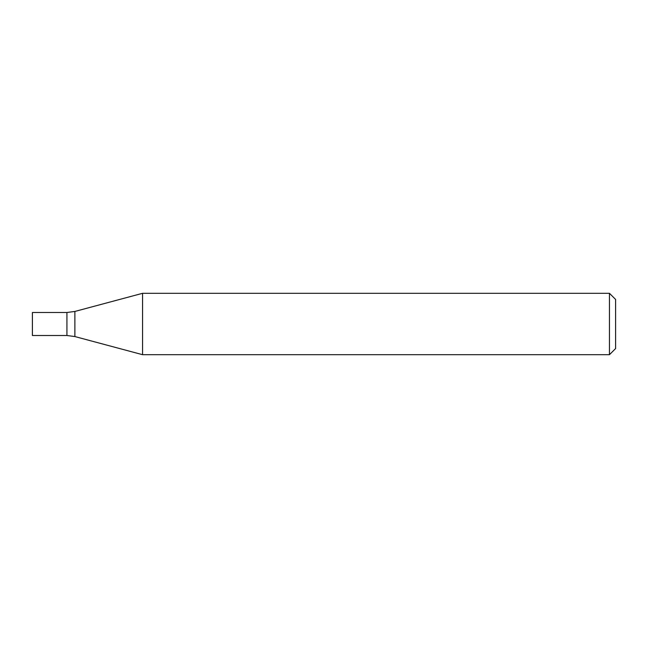 <?xml version="1.0" encoding="UTF-8"?>
<svg xmlns="http://www.w3.org/2000/svg" width="648" height="648" viewBox="0 0 648 648"><rect width="100%" height="100%" fill="white"/><g stroke="black" fill="none" stroke-linecap="round" stroke-linejoin="round"><path stroke-width="0.97" d="M609.46 324L609.46 354.691L142.568 354.691L142.568 293.309L609.46 293.309L609.46 324M609.46 293.309L615.6 299.441L615.6 348.559L609.46 354.691M74.876 336.555L74.876 311.445L66.93 312.49L66.93 335.51L32.4 335.51L32.4 312.49L66.93 312.49L66.93 335.51L74.876 336.555L142.568 354.691M74.876 311.445L142.568 293.309"/></g></svg>
